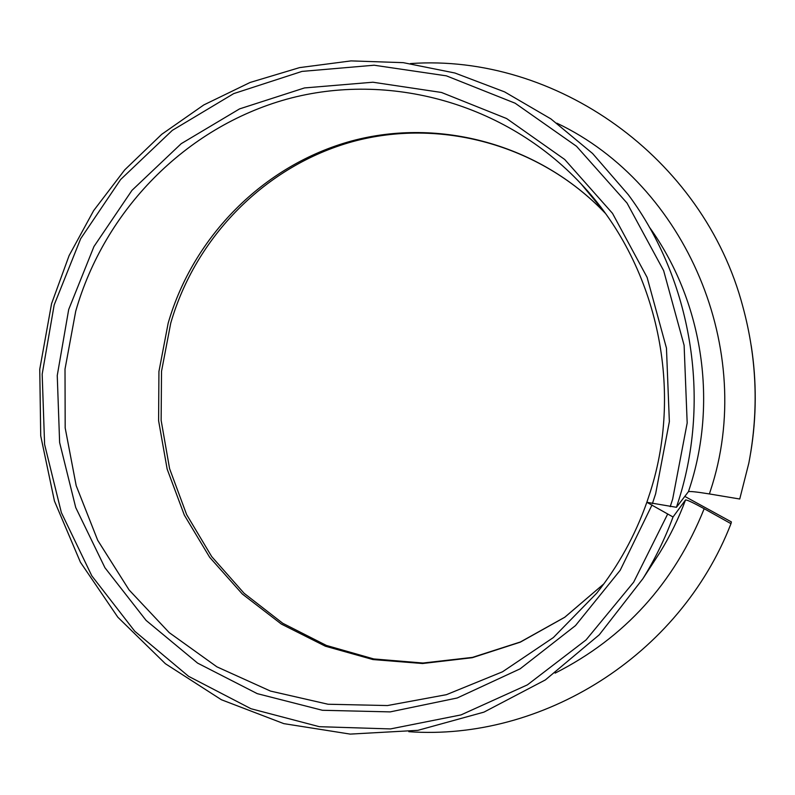 <?xml version="1.0" encoding="UTF-8"?>
<svg xmlns="http://www.w3.org/2000/svg" width="795" height="795" viewBox="0 0 795 795"><rect width="100%" height="100%" fill="white"/><g stroke="black" fill="none" stroke-linecap="round" stroke-linejoin="round"><path stroke-width="1.19" d="M684.803 496.398L731.39 521.918L730.983 523.676L704.181 508.711C693.409 502.788 687.198 499.866 685.538 499.926L673.027 516.989L646.852 502.291C635.076 535.601 618.371 565.911 596.717 593.189L553.36 637.56L502.51 671.795L446.412 694.681L387.453 705.553L328.037 704.241L270.479 691.074L216.906 666.836L169.226 632.631L129.058 589.91L97.706 540.302L76.191 485.666L65.18 427.929L65.011 369.118L75.704 311.292C104.374 210.645 185.275 127.309 286.995 99.117C388.626 71.282 505.193 102.764 581.205 184.013C656.044 263.006 684.127 386.072 650.35 491.688L646.852 502.291L676.436 507.299L688.46 491.638C690.249 491.211 697.225 491.976 709.398 493.943L739.738 499.012L748.83 463.117C758.897 410.558 756.919 358.485 742.908 306.89C703.545 156.863 555.129 53.345 410.459 63.57M651.711 505.58L620.209 570.263L575.471 625.605L520.109 668.843L457.224 697.98L390.186 711.893L322.432 710.283L257.232 693.638L197.597 663.11L146.111 620.428L104.94 567.739L75.724 507.538L59.625 442.527L57.25 375.538L68.698 309.493L93.959 246.52L131.97 190.353L181.2 143.686L239.573 108.885L304.495 87.937L372.934 82.223L441.493 92.468L506.614 118.544L564.718 159.477L612.498 213.338L647.11 277.385L666.458 348.13L669.36 421.648L655.636 493.784L652.397 503.642M673.027 516.989C665.018 538.632 654.991 559.183 642.936 578.641L599.261 634.808L545.37 679.914L483.946 712.131L417.902 730.337L350.217 734.103L283.825 723.639L221.408 699.749L165.39 663.716L117.839 617.218L80.434 562.254L54.438 501.019L40.724 435.869L39.75 369.278L51.556 303.71L69.105 255.583L93.651 210.615L124.726 169.872L161.693 134.335L203.788 104.94L250.087 82.471L299.566 67.615L351.042 60.897L403.264 62.656L454.899 73.011L504.567 91.872L550.905 118.902L592.593 153.495L628.388 194.815C691.6 280.059 711.247 398.146 678.622 500.562L676.436 507.299M667.472 514.435L633.665 582.169L586.044 639.935L527.413 684.863L461.03 714.904L390.474 728.926L319.322 726.69L250.982 708.733L188.574 676.316L134.782 631.26L91.813 575.828L61.364 512.606L44.6 444.415L42.175 374.187L54.179 304.922L80.673 238.689L120.592 179.561L172.316 130.36L233.7 93.611L302.021 71.401L374.117 65.22L446.422 75.853L515.15 103.221L576.534 146.29L627.036 203.073L663.646 270.648L684.117 345.338L687.178 422.97L672.659 499.121L670.205 506.663M730.983 523.676C679.536 656.342 541.673 741.109 408.829 731.688M751.205 345.577C756.721 381.212 756.572 416.828 750.748 452.405M685.538 499.926C678.672 518.459 670.076 536.069 659.741 552.754L642.936 578.641M649.187 226.873C701.935 299.795 717.895 399.279 690.328 485.874L688.46 491.638M556.878 123.175C685.896 184.39 757.168 350.476 710.382 490.873L709.398 493.943M603.832 583.888L564.748 617.278L520.308 642.151L472.29 657.704L422.572 663.517L373.004 659.572L325.374 646.206L281.331 624.055L242.346 594.034L209.681 557.305L184.361 515.18L167.159 469.13L158.602 420.694L158.93 371.494L168.172 323.148C193.215 236.513 263.543 165.082 351.44 141.023C439.277 117.282 539.497 144.173 605.114 213.08C539.407 144.163 439.615 117.829 352.513 141.659C265.341 165.817 195.669 236.91 170.736 323.138L161.524 371.305L161.137 420.346L169.583 468.643L186.616 514.574L211.708 556.599L244.085 593.269L282.742 623.27L326.437 645.461L373.729 658.936L422.99 663.03L472.478 657.385L520.347 642.002L564.738 617.248L603.842 583.878M704.181 508.711C674.24 583.162 624.542 637.968 555.119 673.127M581.205 184.013L603.673 211.102"/></g></svg>
